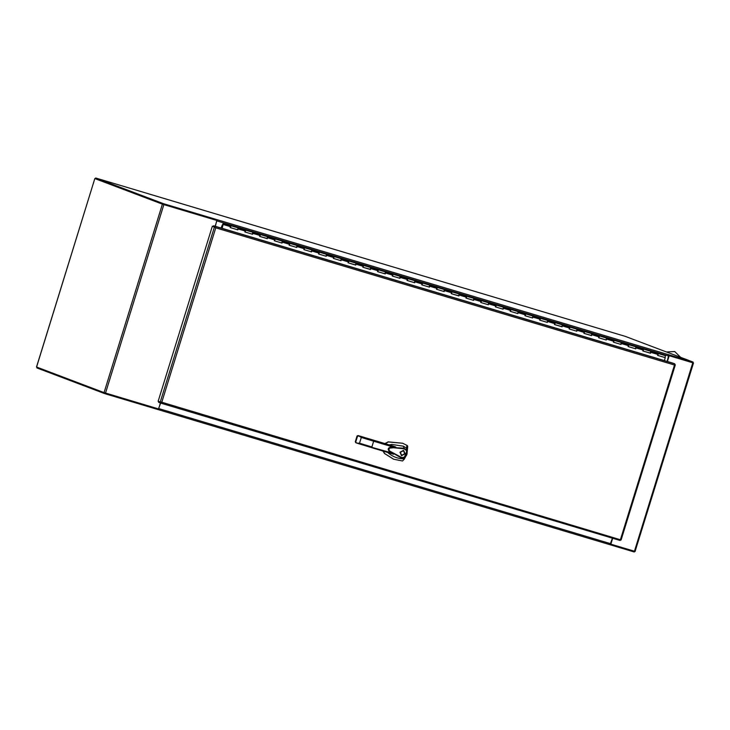 <?xml version="1.0" encoding="UTF-8"?>
<svg xmlns="http://www.w3.org/2000/svg" width="730" height="730" viewBox="0 0 730 730"><rect width="100%" height="100%" fill="white"/><g stroke="black" fill="none" stroke-linecap="round" stroke-linejoin="round"><path stroke-width="1.09" d="M94.909 178.594L162.398 204.163L104.062 392.603L36.573 367.035L94.836 178.558L95.475 178.731M104.062 392.603L158.593 408.946L160.436 403.006M163.584 204.528L162.398 204.163M95.584 178.795L163.091 204.373M215.149 226.254L216.929 220.506M692.752 362.764L668.936 355.647L693.5 362.993L635.091 551.405M692.88 362.755L693.5 362.993M610.608 544.096L635.164 551.442M667.402 361.487L669.182 355.747M612.68 538.256L610.846 544.188M650.375 353.092L643.157 351.048L650.193 353.147L650.758 351.294L665.505 355.702L664.939 357.554L657.903 355.446L658.122 353.493L657.566 355.346M650.348 353.201L643.157 351.057L643.385 349.086L642.829 350.938M628.42 346.64L635.784 348.858L628.411 346.65L628.649 344.679L628.092 346.531M635.456 348.739L628.42 346.631L635.456 348.739L636.022 346.887L643.376 349.086M613.684 342.224L621.048 344.451L613.674 342.242L613.903 340.271L613.355 342.124M620.719 344.332L621.285 342.479L628.639 344.679M598.947 337.817L606.311 340.043L598.938 337.835L599.166 335.864L598.618 337.716M605.982 339.924L606.548 338.072L621.276 342.479L621.048 344.451M591.428 335.462L584.201 333.418L584.429 331.457L583.872 333.309M591.245 335.517L591.811 333.665L606.539 338.072L606.311 340.043M569.464 329.002L576.828 331.228L569.464 329.02L576.654 331.165L569.464 329.002L569.692 327.049L569.135 328.901M576.508 331.11L577.065 329.257L591.802 333.665L591.391 335.572M561.945 326.648L554.727 324.604L554.955 322.642L554.398 324.494M561.771 326.702L562.328 324.85L577.056 329.257L576.828 331.228M547.016 322.295L539.99 320.187L540.218 318.234L539.662 320.087M539.99 320.187L547.354 322.414L539.981 320.205L547.181 322.35L547.591 320.443L554.955 322.642L562.319 324.85L561.917 326.757M532.279 317.888L525.244 315.798L525.472 313.827L524.925 315.679M525.253 315.78L532.444 317.933L532.854 316.035L547.582 320.443L547.354 322.414M517.543 313.48L510.516 311.372L510.735 309.42L510.179 311.272M510.516 311.372L517.88 313.599L510.507 311.391L517.698 313.535L518.117 311.628L532.845 316.035L532.617 318.006M502.806 309.073L495.77 306.965L495.998 305.012L495.442 306.865M495.77 306.965L503.134 309.191L495.77 306.983L502.961 309.128L503.381 307.221L518.108 311.628L517.88 313.599M488.069 304.666L481.033 302.567L481.262 300.605L480.705 302.457M488.251 304.611L488.616 302.813M473.332 300.258L473.898 298.406L473.487 300.304L466.297 298.159L473.332 300.258L466.297 298.15L466.525 296.197L465.968 298.05M458.778 295.796L451.56 293.752L458.586 295.851L459.161 293.998L473.88 298.406M458.75 295.905L451.551 293.761L451.779 291.79L451.231 293.642M458.924 295.969L459.143 293.998M443.858 291.443L444.424 289.591L444.013 291.489L436.814 289.345L443.858 291.443L436.823 289.335L437.042 287.383L436.485 289.235M429.121 287.036L422.077 284.937L429.112 287.036L429.687 285.184L444.406 289.591M422.077 284.946L422.305 282.975L421.748 284.828M429.441 287.155L429.669 285.184M414.385 282.629L414.941 280.776L414.385 282.629L407.34 280.521L414.53 282.674L407.34 280.53L407.568 278.568L407.012 280.42M399.648 278.221L392.594 276.132L399.794 278.267L392.603 276.123L399.638 278.221L400.204 276.369L429.678 285.184M392.594 276.132L392.831 274.161L392.275 276.013M385.084 273.759L377.866 271.715L384.892 273.814L385.467 271.962L400.204 276.369L399.967 278.34M385.057 273.869L377.857 271.724L378.085 269.753L377.538 271.606M370.347 269.352L363.129 267.308L370.156 269.406L370.73 267.554L385.467 271.962L385.23 273.933M370.311 269.461L363.12 267.317L363.348 265.346L362.801 267.198M355.61 264.944L348.383 262.9L355.419 264.999L355.994 263.147L370.73 267.554L370.493 269.525M348.383 262.909L348.612 260.938L348.055 262.791M340.691 260.592L333.647 258.484L340.682 260.592L341.248 258.739L355.994 263.147L355.756 265.118M333.647 258.502L333.875 256.531L333.318 258.384M325.954 256.184L326.511 254.332L326.1 256.23L318.91 254.086L325.954 256.184L318.91 254.076L319.138 252.124L318.581 253.976M304.173 249.669L311.537 251.896L304.164 249.687L304.401 247.716L303.844 249.569M311.208 251.777L311.774 249.925L341.248 258.739L341.01 260.71M296.471 247.37L297.037 245.517L296.626 247.415L289.436 245.271L296.471 247.37L289.436 245.262L289.655 243.309L289.107 245.161M281.734 242.962L282.3 241.11L281.889 243.008L274.69 240.863L281.734 242.962L274.699 240.854L274.918 238.902L274.361 240.754M267.18 238.5L259.953 236.456L260.181 234.494L259.624 236.347M266.998 238.555L267.563 236.702L274.909 238.902M245.216 232.04L252.58 234.266L245.216 232.058L252.407 234.202L245.216 232.04L245.444 230.087L244.888 231.939M252.261 234.148L252.817 232.295L260.172 234.494M230.479 227.632L237.843 229.859L230.47 227.65L230.707 225.679L230.151 227.532M237.515 229.74L238.08 227.888L245.435 230.087M220.998 227.997L223.006 223.69L221.181 228.052M664.939 357.554L657.903 355.446L665.258 357.673L664.364 360.584M458.586 295.851L451.56 293.743M384.892 273.814L377.866 271.706M370.156 269.406L363.129 267.299M222.842 225.652L222.002 225.406M223.079 224.886L222.02 228.307M222.924 224.84L222.203 228.362M223.334 223.48L230.698 225.679M643.385 349.086L650.749 351.294L650.521 353.265M488.224 304.72L488.635 302.813L503.371 307.221L503.134 309.191M444.415 289.591L459.152 293.998M274.918 238.902L311.765 249.925L311.537 251.896M657.894 355.464L665.258 357.673M635.784 348.858L636.022 346.887L628.649 344.679M584.201 333.427L591.565 335.636M554.727 324.613L562.091 326.821M481.033 302.576L488.397 304.784M466.287 298.168L473.661 300.377M436.814 289.354L444.187 291.562M407.34 280.539L414.704 282.747M318.91 254.095L326.274 256.303M289.427 245.28L296.8 247.488M274.69 240.873L282.063 243.081M267.143 238.61L267.563 236.702L260.181 234.494M259.953 236.465L267.317 238.673M252.58 234.266L252.817 232.295L245.444 230.087M237.843 229.859L238.08 227.888L230.707 225.679M223.179 224.01L222.933 224.804L223.243 224.028M215.551 227.021L215.77 227.842L213.352 226.528L213.58 225.78L215.359 226.455L215.505 227.742M215.131 227.203L212.348 226.209L158.136 401.345L161.786 402.23L160.691 403.097L620.108 540.483L620.509 539.798M161.093 402.412L161.786 402.23L161.138 402.777M674.721 364.653L674.775 363.841L672.996 363.166L213.58 225.78M674.794 364.626L675.323 364.836L674.483 365.018L215.77 227.842L212.348 226.209M215.77 227.842L161.786 402.23L621.029 539.935M620.108 540.483L160.682 403.097L158.602 402.312L158.821 401.609M634.525 551.269L634.297 551.999L610.034 544.726M160.655 403.088L158.191 409.612L104.664 393.616L36.911 367.947L37.12 367.245M104.892 392.886L104.664 393.616M158.319 408.864L158.091 409.594M612.461 538.192L609.997 544.717L158.182 409.612L158.401 408.891M610.344 544.836L610.517 544.279M667.183 361.423L668.789 354.771L693.089 362.053L625.336 336.384L95.703 178.001L163.465 203.679L216.974 219.666L215.368 226.318M668.936 355.647L692.861 362.801L693.089 362.053M668.963 355.474L669.145 354.889M216.892 219.648L216.655 220.405L163.228 204.427L163.465 203.679M163.228 204.427L95.475 178.759L95.703 178.001M149.44 194.089L601.292 329.203M357.362 436.093L358.056 435.545L357.362 436.093L358.056 435.545L391.526 445.555L359.799 436.075M407.157 452.198L407.732 446.358L407.285 445.546L402.65 443.256L388.351 441.942L385.112 443.667M403.252 450.638L399.985 452.226L403.58 450.31L405.132 453.786L401.527 455.721L399.976 452.244L401.5 455.264M401.354 455.648L404.776 453.659L403.398 450.255M404.767 453.677L401.673 455.337L400.341 452.354L403.435 450.702L404.767 453.677M387.356 452.116C391.098 455.63 395.487 457.792 400.524 458.604L401.071 457.783L388.871 450.802C387.749 449.215 388.095 448.074 389.911 447.362L404 448.211L403.416 446.212L391.901 444.451L389.2 444.853M391.526 445.555L395.824 447.043L393.561 447.161C388.351 445.583 386.508 451.377 391.764 452.919L393.589 454.224L371.661 447.663L356.934 443.156L355.309 441.787M400.524 458.604L402.969 458.86L403.179 457.883L401.071 457.783L401.39 457.372L391.189 451.852C389.099 450.976 388.533 449.735 389.51 448.147L393.452 447.755L404.028 448.749L404 448.211L406.336 449.899L406.884 445.309M403.416 446.212L406.418 448.083M383.213 451.122L384.746 453.604L393.716 459.243L402.513 460.968L404.219 459.252L402.969 458.86L404.165 457.546L403.252 457.464C406.628 456.013 407.577 453.604 406.09 450.227L406.929 451.122L404.165 457.546C406.674 456.095 407.596 453.951 406.929 451.113M359.853 436.084L358.056 435.545L357.527 436.193L359.206 435.983L373.879 440.482L371.652 447.663L393.607 454.233M391.764 452.919L356.979 443.174L355.3 441.796L357.052 436.011L355.3 441.796L355.784 442.718M357.052 436.011L358.047 435.545L361.304 437.434L359.516 443.192A61.165 1.496 -162.8 0 0 372.09 447.034L371.652 447.663M404.028 448.749L406.09 450.227M401.39 457.372L403.252 457.464M404.219 459.252L405.761 456.378M382.995 451.058L384.518 453.512L393.607 459.207M402.595 443.238L388.123 441.86L384.874 443.594M359.516 443.192L356.979 443.165M105.522 393.078L163.858 204.628M634.443 551.241L692.779 362.801M230.762 226.738L223.389 224.53M658.177 354.552L650.804 352.344M643.44 350.144L636.067 347.936M628.703 345.737L621.33 343.529M613.957 341.33L606.593 339.121M599.22 336.922L591.857 334.714M584.484 332.515L577.12 330.307M569.747 328.108L562.374 325.899M555.01 323.7L547.637 321.492M540.273 319.293L532.9 317.085M525.527 314.885L518.163 312.677M510.79 310.478L503.426 308.27M496.053 306.071L488.68 303.863M481.316 301.663L473.943 299.455M466.579 297.256L459.207 295.048M451.834 292.849L444.47 290.64M437.097 288.441L429.733 286.233M422.36 284.034L414.987 281.826M407.623 279.626L400.25 277.418M392.886 275.219L385.513 273.011M378.149 270.812L370.776 268.603M363.403 266.404L356.039 264.196M348.666 261.997L341.302 259.789M333.929 257.59L326.556 255.381M319.192 253.182L311.82 250.974M304.456 248.775L297.083 246.567M289.71 244.368L282.346 242.159M274.973 239.96L267.609 237.752M260.236 235.553L252.863 233.344M245.499 231.145L238.126 228.937M620.5 539.397L674.483 365.018M674.775 363.841L215.359 226.455M214.428 226.993L160.217 402.139M610.745 543.74L158.93 408.636M216.746 220.414L216.974 219.666L668.789 354.771M217.029 220.953L668.844 356.058M373.879 440.482L395.824 447.043M356.861 443.128L355.829 442.736M393.561 447.161L373.87 441.276A61.165 1.496 17.2 0 1 361.304 437.434M357.527 436.193L355.738 441.96M94.836 178.558L36.5 367.007M473.889 298.406L488.625 302.813M643.157 351.039L650.202 353.147M621.102 539.972L675.323 364.836M609.997 544.717L158.191 409.612M406.427 447.828L406.929 451.122M666.444 351.96L674.721 351.531L680.634 357.335"/></g></svg>
